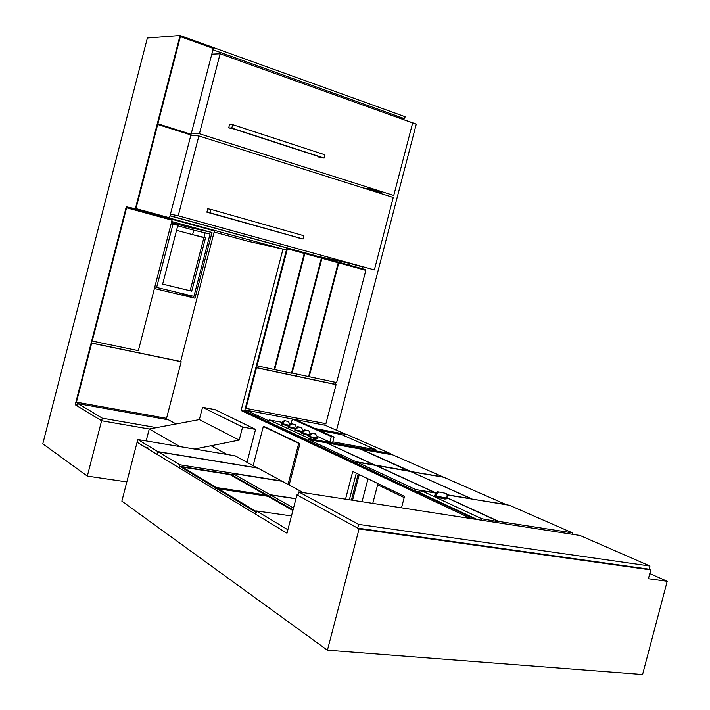 <?xml version="1.0" encoding="UTF-8"?>
<svg xmlns="http://www.w3.org/2000/svg" width="710" height="710" viewBox="0 0 710 710"><rect width="100%" height="100%" fill="white"/><g stroke="black" fill="none" stroke-linecap="round" stroke-linejoin="round"><path stroke-width="1.06" d="M147.946 448.64L137.083 442.277L121.863 501.145L327.425 650.2L359.082 528.897L296.957 494.879L286.973 533.219L137.083 442.277L137.793 439.525L235.125 455.829L257.446 468.032M149.242 429.009L179.949 446.59L149.242 429.009L146.162 440.928L149.242 429.009L101.61 420.755L149.242 429.009L199.35 419.601L239.208 440.093L194.522 449.031M126.833 481.912L87.321 476.099L101.61 420.755L75.225 404.744L126.282 206.796L135.379 208.731L286.396 250.062L282.988 249.13L241.098 410.504L471.032 518.593M211.048 445.72L227.156 454.498M159.129 418.172L155.969 416.45M78.029 402.446L77.337 405.126L75.225 404.744M296.886 374.081L296.363 376.105M171.447 222.594L189.082 227.386L188.718 228.806M334.241 382.051L333.718 384.039M164.01 417.888L163.717 418.989M189.082 227.386L211.988 232.498L194.984 298.218L154.407 288.526M194.984 298.218L177.402 292.413M358.186 474.076L351.406 500.071M349.364 499.751L356.305 473.171L349.364 499.751M365.171 270.155L365.33 269.525L170.018 215.849M87.321 476.099L42.795 443.812L147.378 38.003L180.074 35.5L135.379 208.731M336.522 430.233L416.291 124.064L401.008 118.739L404.602 118.73L405.126 116.733L180.074 35.5M381.74 192.729L381.483 193.741L381.74 192.729L369.253 188.771L368.987 189.783M362.437 266.889L361.985 268.602L362.437 266.889L349.826 263.419L316.704 256.017L170.054 215.707M327.425 650.2L642.585 674.5L667.205 581.277L649.792 573.556M649.135 569.216L649.969 566.039L358.665 524.397L298.768 491.923L297.872 495.376L357.689 528.134L649.135 569.216L650.75 569.917L648.416 578.739L667.205 581.277M324.798 425.183L325.224 423.55M336.078 384.651L325.908 423.675L245.971 408.374L256.514 367.762L336.078 384.651L335.422 384.403L335.936 382.415M171.722 221.529L211.988 232.498M257.739 367.904L258.209 366.085M190.36 134.785L191.096 134.279L157.877 123.771L180.367 36.6L213.266 48.457L191.096 134.279M212.929 49.771L404.602 118.73M180.642 361.496L91.173 342.921L75.961 401.869L76.449 402.162L91.67 343.152L181.201 361.736L180.642 361.496L214.447 230.91L126.282 206.796M165.67 419.344L165.954 418.243M245.624 411.365L475.132 519.232L244.577 411.17L286.396 250.062L244.577 411.17L241.098 410.504M296.957 494.879L297.96 495.03M650.75 569.917L359.082 528.897M267.439 421.678L267.785 420.347L245.935 410.158L245.598 411.454L308.38 440.511L268.602 421.9M446.776 497.541L498.713 521.406L497.95 521.637L481.824 518.77L421.403 490.69L420.773 493.113L477.315 519.569L418.066 491.844L420.977 492.323M335.422 384.403L255.902 367.514L245.367 408.09L245.971 408.374M255.902 367.514L256.514 367.762M291.482 373.185L274.681 369.599L304.821 253.585L321.39 258.138L291.482 373.185M274.14 369.386L274.681 369.599M304.253 253.461L304.821 253.585M287.399 248.811L304.262 253.434L274.113 369.475L257.02 365.836L287.399 248.811L286.76 248.669L256.408 365.588L257.02 365.836M321.941 258.289L338.226 262.762L308.619 376.584L292.103 373.061L321.941 258.289L321.381 258.165M291.57 372.848L292.103 373.061M91.173 342.921L91.67 343.152M181.201 361.736L166.548 418.35L76.449 402.162M138.352 350.66L92.211 341.031L126.584 207.79L172.06 220.207L138.352 350.66M126.584 207.79L126.052 207.675L91.714 340.8L92.211 341.031M78.162 403.662L102.275 418.163L101.61 420.755L77.523 406.138L78.162 403.662L168.492 419.85L176.115 423.968M102.275 418.163L156.555 427.642M157.549 454.533L147.893 448.835L147.76 447.318L147.431 448.56M157.185 454.48L157.922 451.631L257.481 467.899M157.922 451.631L137.793 439.525M158.25 451.826L157.513 454.675L179.053 467.748L179.816 464.793L158.25 451.826L257.836 468.094L281.719 480.99L179.816 464.793M256.612 510.969L255.751 514.28L286.982 533.228L287.878 529.775L256.612 510.969L291.473 515.939M295.981 498.633L270.128 494.728L232.569 473.401L282.296 481.3L303.232 492.607M269.667 496.512L270.128 494.728M232.126 475.097L232.569 473.401M293.541 508.014L270.537 494.959L295.937 498.793M270.075 496.743L270.537 494.959M357.689 528.134L358.665 524.397M298.768 491.923L579.999 535.473L649.969 566.039M180.367 36.6L179.781 36.645L157.309 123.735L157.877 123.771M157.309 123.735L190.502 134.226M190.919 134.962L169.512 217.784L135.983 208.598L157.691 124.472L190.919 134.962M157.691 124.472L157.123 124.436L135.441 208.483L169.512 217.784M135.441 208.483L135.983 208.598M410.85 471.653L443.75 477.235L505.981 504.508L471.848 499.041M471.893 498.855L415.377 473.685M410.895 471.484L415.421 473.534M374.756 465.236L326.76 442.898L308.61 439.596L308.246 441.008L355.621 463.213L356.012 461.713L308.61 439.596M374.818 465.006L356.012 461.713M355.621 463.213L356.526 463.373M360.964 449.279L392.816 454.906L443.102 476.942L410.194 471.422M361.008 449.128L410.256 471.2M327.319 443.155L375.377 465.343M409.519 471.307L360.352 449.004L327.363 443.005M409.581 471.085L375.439 465.112M435.842 492.882L376.282 465.503L410.433 471.467L471.271 498.757L447.344 494.79M245.935 410.158L325.162 425.255L345.877 434.334M268.983 420.568L267.785 420.347M415.634 489.536L415.208 491.142L356.464 463.612L356.855 462.112L375.679 465.396L435.195 492.775L415.634 489.536L356.855 462.112M415.208 491.142L421.039 492.101M338.768 262.904L365.845 270.341L336.62 382.557L309.169 376.699L338.768 262.904L338.226 262.78M308.646 376.495L309.169 376.699M218.582 488.862L267.954 496.29L292.884 510.534L267.954 496.29L218.582 488.862L256.425 511.661L218.582 488.862M215.778 488.018L215.325 489.749L255.316 514.013L255.795 512.176L215.778 488.018L268.77 495.997L293.061 509.851M256.274 512.247L255.795 512.176M255.316 514.013L255.804 514.084M182.47 467.1L230.058 474.626L265.602 494.941L216.337 487.513L182.47 467.1L216.337 487.513L265.602 494.941L230.058 474.626L182.47 467.1M215.387 487.788L179.825 466.31L230.91 474.395L268.362 495.766L215.387 487.788L215.37 489.58M214.944 489.518L179.399 467.952L179.825 466.31M341.519 434.555L375.918 449.723L332.812 441.833L375.918 449.723L341.519 434.555L319.083 430.349L341.519 434.555M203.876 237.664L190.129 290.78L162.652 284.124L176.559 230.324L203.876 237.664M232.694 124.649L324.958 154.824L324.115 158.09L231.806 128.066L232.694 124.649L229.596 124.463L228.709 127.862L233.927 128.998L320.308 157.088L317.965 156.866L318.089 156.369M199.439 133.737L393.757 195.463L412.652 122.928L220.109 53.774L199.439 133.737L191.389 133.125M324.115 158.09L317.965 156.866M228.709 127.862L231.806 128.066M210.772 209.352L303.942 235.747L303.099 239.004L209.894 212.769L210.772 209.352L207.773 208.784L206.894 212.184L297.055 237.38M178.237 215.778L374.365 269.889L393.242 197.46L198.871 135.947L178.237 215.778L170.453 214.154M303.099 239.004L297.011 237.539M206.894 212.184L209.894 212.769M211.793 54.146L220.109 53.774M190.83 135.308L198.871 135.947M363.458 188.035L369.253 188.771M388.157 114.124L401.052 118.588M349.826 263.419L349.382 265.141M316.882 437.892L315.196 438.105L309.081 436.277L309.445 434.884L310.128 435.195L312.48 433.437L311.796 433.127L315.302 433.774L317.246 436.508L316.882 437.901L309.764 436.597L310.128 435.195M317.139 438.274L317.006 438.789L315.018 438.807L308.797 436.659M309.409 435.026L302.14 432.701M309.232 435.718L301.777 433.419M302.371 431.813L295.165 429.852L295.52 428.476L296.177 428.778L298.502 427.056L297.836 426.754L301.306 427.402L303.117 430.455M302.194 432.496L294.89 430.233M295.475 428.662L288.473 426.408M295.298 429.337L288.127 427.109M288.695 425.556L281.817 423.346M288.517 426.231L281.48 424.048M288.446 421.554L284.382 420.613L288.446 421.554L289.653 424.003M281.737 423.648L282.092 422.299L282.731 422.592L285.021 420.906M284.382 420.613L282.092 422.299M288.81 425.148L282.376 423.941L282.731 422.592M282.376 423.941L281.843 423.692M295.147 424.607L291.047 423.657L295.147 424.607L296.327 427.189M288.393 426.719L288.748 425.361L289.396 425.663L291.704 423.959M291.047 423.657L288.748 425.361M295.591 428.236L289.041 427.021L289.396 425.663M289.041 427.021L288.491 426.763M301.972 427.704L298.502 427.056M297.836 426.754L295.52 428.476M302.504 431.387L295.821 430.154L296.177 428.778M295.821 430.154L295.262 429.896M308.912 430.872L304.75 429.914L308.912 430.872L310.022 433.801M302.061 433.029L302.416 431.653L303.09 431.964L305.424 430.216M304.75 429.914L302.416 431.653M309.533 434.6L302.735 433.348L303.09 431.964M302.735 433.348L302.158 433.082M315.994 434.085L312.48 433.437M311.796 433.127L309.445 434.884M309.764 436.597L309.187 436.33M334.064 437.058L331.313 436.552L292.342 419.042L294.996 419.548L334.064 437.058L332.608 442.623L329.866 442.117L331.313 436.552M291.056 423.968L292.342 419.042M329.866 442.117L317.281 436.366M309.64 439.783L309.888 438.842L269.161 419.912L282.083 422.343M268.637 421.917L269.161 419.912M315.054 428.538L346.986 434.547L390.287 453.504L309.888 438.842M390.056 454.409L390.287 453.504M192.827 234.699L205.554 237.726L191.727 291.144L162.652 284.115L177.846 225.336L171.181 223.614M191.727 291.144L190.165 290.647M205.554 237.726L194.389 235.117M192.596 234.637L193.75 230.164L210.053 234.069L193.928 296.381L156.635 287.435L173.027 224.023M205.146 232.738L203.965 237.3M177.722 225.824L193.75 230.164M156.635 287.435L154.842 286.84M372.768 503.381L377.631 484.761L377.188 483.208M359.242 474.582L352.55 500.248M253.168 465.574L263.321 426.479L298.706 443.386L288.038 484.406M264.51 426.692L299.931 443.608L289.156 485.01L299.931 443.608L263.321 426.479M299.931 443.608L298.706 443.386M242.598 427.038L255.564 429.399L215.006 409.643L202.545 407.3L242.598 427.038L239.208 440.093M202.545 407.3L199.35 419.601M255.564 429.399L247.027 462.263M435.212 495.598L435.771 493.477L436.694 493.903L436.135 496.024L447.531 498.26L445.001 498.535L436.135 496.024L434.573 495.172L435.443 494.71M447.415 498.686L444.877 499.023C439.978 498.056 436.499 496.929 434.44 495.66L434.555 495.234M446.217 493.441L437.866 491.781L446.217 493.441L447.273 495.651L446.723 497.763M437.866 491.781L435.771 493.477M436.694 493.903L438.789 492.207M436.135 496.024L435.328 495.651M498.624 521.743L498.003 521.459M498.038 521.3L446.732 497.719M421.403 490.69L435.904 493.086M447.353 494.985L509.336 505.245L572.526 532.89L498.713 521.406M481.451 520.208L481.824 518.77M572.162 534.257L572.526 532.89M214.154 232.046L248.021 241.285L282.988 249.13M345.53 499.166L352.755 471.467L404.514 496.343L401.514 507.828M377.631 484.761L404.194 497.568M368.011 478.797L362.029 501.713M308.743 436.845L308.921 436.153M301.732 433.597L301.91 432.914M294.845 430.411L295.023 429.727M288.082 427.287L288.26 426.603M281.435 424.207L281.613 423.542M284.772 420.879L284.133 420.586M291.446 423.932L290.798 423.63M298.244 427.029L297.588 426.728M305.176 430.189L304.501 429.887M312.231 433.411L311.539 433.1M434.44 495.66L434.573 495.172M438.567 492.19L437.635 491.764"/></g></svg>
